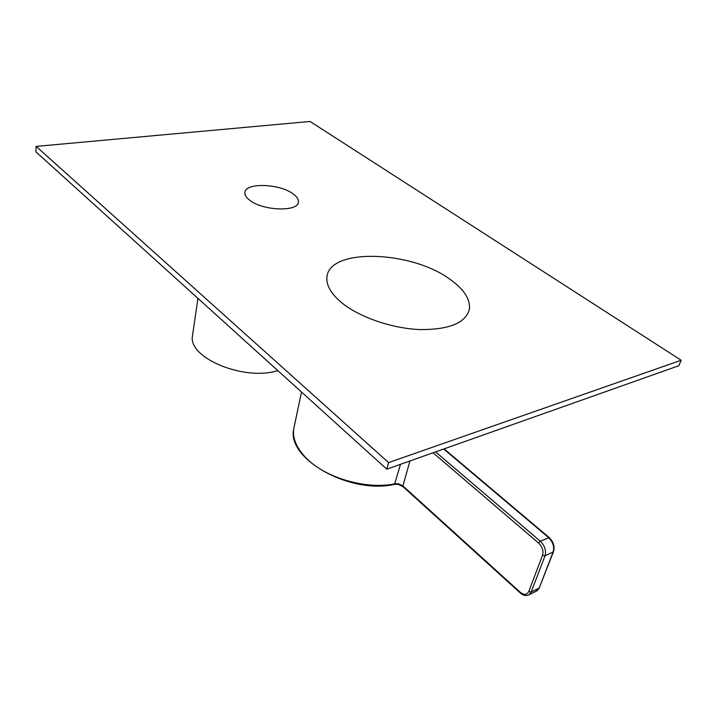 <?xml version="1.0" encoding="UTF-8"?>
<svg xmlns="http://www.w3.org/2000/svg" width="717" height="717" viewBox="0 0 717 717"><rect width="100%" height="100%" fill="white"/><g stroke="black" fill="none" stroke-linecap="round" stroke-linejoin="round"><path stroke-width="1.08" d="M450.052 279.352C411.191 250.439 328.646 247.661 326.925 277.327C326.19 285.635 331.397 294.337 342.565 303.425C360.4 317.595 392.566 328.547 420.207 329.578C449.46 329.677 465.853 322.874 469.393 309.17C470.424 299.195 463.98 289.256 450.052 279.352M293.244 193.993C279.818 183.471 244.64 182.36 244.864 192.756C244.739 195.141 246.307 197.596 249.57 200.115C262.745 211.022 298.944 212.053 298.415 201.8C298.568 199.227 296.838 196.628 293.244 193.993M294.436 425.548L293.638 429.295C292.545 439.055 297.017 448.932 307.064 458.916C326.369 478.248 367.122 489.845 395.103 483.76L398.67 483.841L398.347 484.396M277.855 370.644L277.022 370.868C243.314 380.969 188.338 357.837 192.425 336.192L197.946 298.38M192.712 334.194L192.425 336.192M388.587 462.59L36.155 146.393L310.058 121.469L681.15 360.248L388.587 462.59L386.804 469.169L35.85 151.789L36.155 146.393M681.15 360.248L678.882 365.706L386.804 469.169M400.498 464.32L394.529 484.342M398.67 483.841L402.9 485.929L409.954 460.968M443.724 449.012L548.442 537.472C552.95 541.918 554.51 546.748 553.13 551.965L553.551 551.49C554.877 546.39 553.416 541.738 549.159 537.544L540.304 541.21L435.577 451.898M538.637 543.083L540.304 541.21C544.812 545.7 546.381 550.566 545.019 555.809L542.554 555.254C543.692 550.889 542.384 546.829 538.637 543.083L433.068 452.786M301.516 392.047L293.638 429.295C286.872 459.185 350.532 494.721 394.717 484.307L398.401 484.405L402.927 486.574L402.9 485.929L520.201 592.233C524.073 595.244 526.923 595.002 528.77 591.516L542.554 555.254M553.488 551.633L539.202 588.057L553.13 551.965L545.019 555.809L531.172 592.063L539.202 588.057L536.262 591.149M520.201 592.233L520.148 592.869L403.115 486.744M527.927 595.271L529.11 594.725C526.206 596.194 523.222 595.576 520.148 592.869L520.318 593.022M539.56 587.716L537.132 590.718L529.11 594.725L531.172 592.063L528.77 591.516M444.119 448.869L548.962 537.383"/></g></svg>
